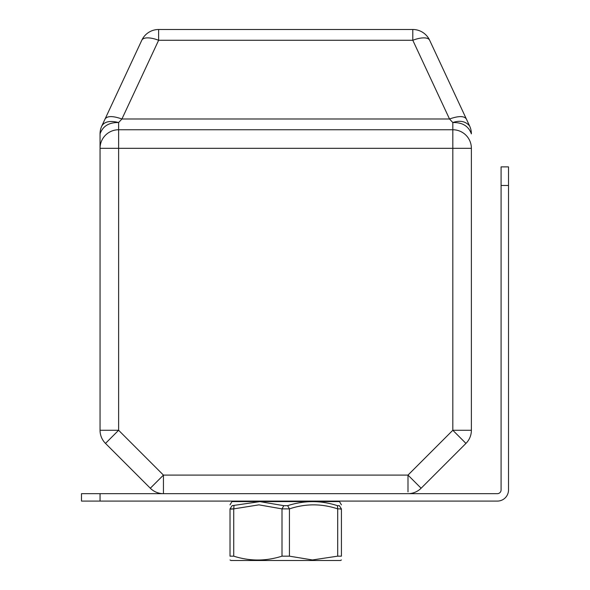 <?xml version="1.0" encoding="UTF-8"?>
<svg xmlns="http://www.w3.org/2000/svg" width="590" height="590" viewBox="0 0 590 590"><rect width="100%" height="100%" fill="white"/><g stroke="black" fill="none" stroke-linecap="round" stroke-linejoin="round"><path stroke-width="0.89" d="M233.729 501.087L233.729 501.589M337.701 501.087L337.701 501.589M407.992 491.883L407.992 475.098L163.445 475.098L150.317 488.225A18.563 18.563 0 0 0 163.445 493.66L163.445 475.098L118.62 430.272L118.62 148.326L100.049 148.326L100.049 430.272L118.62 430.272L105.492 443.4L150.317 488.225L105.492 443.4A18.563 18.563 0 0 1 100.049 430.272A18.563 18.563 0 0 0 105.492 443.4M163.445 487.097L163.445 487.849M465.945 443.4L421.12 488.225L465.945 443.4A18.563 18.563 0 0 0 471.38 430.272L452.818 430.272L452.818 148.326L471.38 148.326A18.563 18.563 0 0 0 452.818 129.756L452.818 148.326L118.62 148.326L118.62 129.756L452.818 129.756A18.563 18.563 0 0 1 471.38 148.326L471.38 430.272A18.563 18.563 0 0 1 465.945 443.4L452.818 430.272L407.992 475.098L407.992 490.253M105.094 118.944L141.806 40.223A18.563 7.183 25 0 1 158.629 40.268L158.629 29.5A18.563 18.563 0 0 0 141.806 40.223L105.094 118.944C107.321 115.817 112.933 115.832 121.924 118.996C112.933 115.832 107.321 115.817 105.094 118.944L101.79 126.031A18.563 18.563 180 0 0 100.049 133.878L100.049 148.326A18.563 18.563 0 0 1 118.62 129.756L118.62 122.536L121.924 118.996L158.629 40.268L412.801 40.268A18.563 7.183 -25 0 1 429.631 40.223L466.336 118.944C464.109 115.817 458.504 115.832 449.514 118.996L412.801 40.268L412.801 29.5A18.563 18.563 0 0 1 429.631 40.223L466.336 118.944C464.109 115.817 458.504 115.832 449.514 118.996L452.818 122.536C462.42 122.329 468.608 126.113 471.38 133.878A18.563 18.563 -0 0 0 469.64 126.031L466.336 118.944M101.79 126.031C104.489 121.547 110.101 120.382 118.62 122.536C109.017 122.329 102.83 126.113 100.049 133.878M158.629 29.5L412.801 29.5M452.818 129.756L452.818 122.536C460.008 120.102 465.621 121.267 469.64 126.031M421.12 488.225A18.563 18.563 0 0 1 407.992 493.66A18.563 18.563 0 0 0 421.12 488.225L407.992 475.098M337.421 505.667L337.701 508.882L341.418 508.882L339.339 505.667C339.626 500.305 339.626 500.305 339.339 505.667L337.421 505.667C320.967 500.305 304.374 500.305 287.632 505.667L283.805 505.667L259.895 501.633L232.091 505.667C231.811 500.305 231.811 500.305 232.091 505.667C231.811 500.305 231.811 500.305 232.091 505.667C231.811 500.305 231.811 500.305 232.091 505.667C231.811 500.305 231.811 500.305 232.091 505.667C231.811 500.305 231.811 500.305 232.091 505.667C231.811 500.305 231.811 500.305 232.091 505.667L230.019 508.882C230.019 503.521 230.019 503.521 230.019 508.882L233.729 508.882L231.11 509.148M234.009 505.667L233.729 508.882L258.929 504.848L282.005 508.882L289.432 508.882L287.632 505.667M341.418 527.084L341.418 508.882C341.418 503.521 341.418 503.521 341.418 508.882L341.418 556.163C341.418 561.297 341.418 561.297 341.418 556.163C341.418 561.297 341.418 561.297 341.418 556.163C341.418 561.297 341.418 561.297 341.418 556.163C341.418 561.297 341.418 561.297 341.418 556.163C341.418 561.297 341.418 561.297 341.418 556.163C341.418 561.297 341.418 561.297 341.418 556.163C341.418 561.297 341.418 561.297 341.418 556.163C341.418 561.297 341.418 561.297 341.418 556.163C341.418 561.297 341.418 561.297 341.418 556.163C341.418 561.297 341.418 561.297 341.418 556.163C341.418 561.297 341.418 561.297 341.418 556.163C341.418 561.297 341.418 561.297 341.418 556.163L337.701 556.163L312.427 559.954L289.432 556.163L282.005 556.163C265.913 561.289 249.821 561.289 233.729 556.163L230.019 556.163C230.019 561.289 230.019 561.289 230.019 556.163C230.019 561.289 230.019 561.289 230.019 556.163C230.019 561.289 230.019 561.289 230.019 556.163C230.019 561.289 230.019 561.289 230.019 556.163C230.019 561.289 230.019 561.289 230.019 556.163C230.019 561.289 230.019 561.289 230.019 556.163C230.019 561.289 230.019 561.289 230.019 556.163C230.019 561.289 230.019 561.289 230.019 556.163C230.019 561.289 230.019 561.289 230.019 556.163C230.019 561.289 230.019 561.289 230.019 556.163C230.019 561.289 230.019 561.289 230.019 556.163C230.019 561.289 230.019 561.289 230.019 556.163L230.019 508.912M283.805 505.667L282.005 508.882L282.005 556.163M341.418 508.882L340.319 509.148L341.418 508.882M341.418 556.163L341.418 534.51M230.019 559.962L230.948 560.5L340.489 560.5L341.418 559.962M501.087 489.951A3.71 3.71 0 0 1 497.377 493.66A3.71 3.71 0 0 0 501.087 489.951L501.087 166.889L508.514 166.889L508.514 185.459L501.087 185.459M497.377 493.66L100.049 493.66L100.049 501.087L497.377 501.087A11.136 11.136 0 0 0 508.514 489.951L508.514 185.459M100.049 501.087L81.486 501.087L81.486 493.66L100.049 493.66M163.445 493.66A18.563 18.563 0 0 1 150.317 488.225M121.924 118.996L449.514 118.996M341.418 504.841L339.493 501.589L231.944 501.589L230.019 504.841M233.729 556.163L233.729 508.882M337.701 556.163L337.701 508.882C321.616 503.521 305.524 503.521 289.432 508.882L289.432 556.163M231.944 501.589L233.795 501.087L231.944 501.589M339.493 501.589L337.635 501.087L339.493 501.589"/></g></svg>
